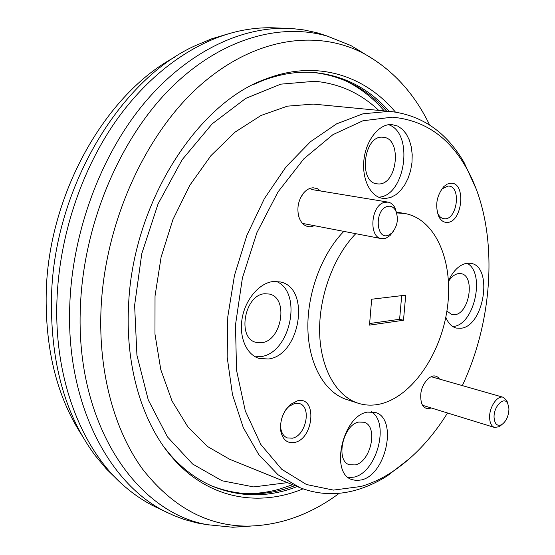 <?xml version="1.0" encoding="UTF-8"?>
<svg xmlns="http://www.w3.org/2000/svg" width="555" height="555" viewBox="0 0 555 555"><rect width="100%" height="100%" fill="white"/><g stroke="black" fill="none" stroke-linecap="round" stroke-linejoin="round"><path stroke-width="0.83" d="M448.502 281.378C451.555 276.661 454.961 274.052 458.728 273.553L461.073 273.664C475.392 275.648 469.488 313.575 454.76 314.72L451.881 314.609L446.9 311.071M445.797 317.238C448.204 323.246 451.714 326.853 456.321 328.074L461.08 328.248C484.189 326.062 493.374 266.386 470.862 263.327L467.435 263.16C459.991 264.229 453.664 270.07 448.461 280.684M452.748 326.527L453.629 326.423C474.615 324.557 485.667 272.45 466.963 263.216M378.614 183.955L376.977 183.844C358.204 182.394 363.643 135.351 382.499 137.196L383.352 137.258C402.292 138.493 397.435 184.829 378.614 183.955M391.587 124.528C379.197 123.8 366.279 139.749 364.004 159.216C361.576 178.661 370.289 196.525 382.43 198.308L385.35 198.51L390.685 197.476L395.868 194.736L400.648 190.434L404.817 184.78L408.189 178.058L410.61 170.565L411.97 162.65L412.212 154.672L411.31 146.999L409.306 139.992L406.281 133.977L402.354 129.253L397.713 126.068L391.587 124.528M261.551 342.733L255.924 342.345C236.687 338.141 244.623 294.455 264.832 293.741L269.411 294.06C288.884 297.875 281.836 340.95 261.551 342.733M273.587 281.475C259.879 282.634 245.803 298.583 242.285 317.578C238.643 336.566 246.281 354.583 258.991 358.391L268.301 359.009C300.227 355.651 311.043 287.774 280.317 281.947L273.587 281.475M255.272 356.803L260.621 356.629C290.341 353.611 303.21 292.353 276.321 281.392M355.262 464.917L349.352 464.743C335.074 460.789 343.108 424.526 358.828 422.064L364.059 422.251C378.434 425.976 371.052 461.656 355.262 464.917M367.341 412.122C342.685 415.695 329.649 473.332 352.036 479.638L356.678 480.547L361.631 479.888C386.453 474.303 397.879 418.151 375.256 412.4L367.341 412.122M348.547 477.688L354.256 477.085C376.956 472.055 389.86 422.626 371.35 411.727M439.539 379.093C437.798 376.567 435.529 375.555 432.733 376.047L429.091 377.719C421.661 384.795 419.171 393.342 421.613 403.374C423.368 407.439 426.06 409.125 429.688 408.425L431.145 407.939M320.624 190.996L317.183 188.582L313.249 187.798C309.454 187.937 306.048 189.921 303.009 193.75C298.091 200.889 296.731 208.659 298.923 217.047C301.233 223.533 305.049 226.78 310.391 226.787L314.498 225.719M297.647 400.752L290.529 404.387C282.786 411.859 279.574 420.954 280.885 431.665C282.974 440.032 287.546 443.625 294.594 442.46C314.005 438.845 317.307 396.006 297.647 400.752M280.573 424.457L280.913 429.133C281.885 433.684 284.028 436.618 287.344 437.937L292.381 438.186C305.937 435.869 311.896 406.857 299.471 403.561L294.92 403.325L288.968 406.371L285.769 409.777M450.868 183.205L447.302 184.073L443.861 186.535C436.494 195.728 434.829 205.801 438.873 216.755C440.968 220.626 443.736 222.513 447.177 222.423C462.495 222.541 466.408 182.206 450.868 183.205M437.312 212.454L438.637 215.132L440.49 217.262L442.689 218.51L444.971 218.83C457.216 219.038 461.24 187.132 449.03 186.098L448.038 186.036L442.175 188.832L440.989 190.15M462.329 385.6C495.601 315.011 498.799 223.755 465.777 166.895C448.287 136.565 423.763 119.991 392.212 117.174L362.963 120.761L332.938 134.643L303.953 158.702L277.979 191.975L256.923 232.614L242.403 278L235.48 324.987L236.548 370.303L245.303 410.936L260.822 444.479L281.739 469.28L306.485 484.529L333.43 490.1L361.076 486.464C371.239 483.481 381.153 478.923 390.796 472.791C412.649 458.583 431.561 438.644 447.531 412.989M410.464 457.84L387.501 475.732C377.601 482.024 367.431 486.721 356.983 489.808C337.502 495.553 318.494 494.845 299.964 487.678L278.013 474.747L258.769 454.58L243.277 427.6L232.489 394.674L227.175 357.129L227.8 316.69L234.474 275.377L246.899 235.313L264.409 198.558L286.005 166.888L310.488 141.698L336.58 123.862L363.019 113.789L388.653 111.423L392.128 111.687C422.979 115.829 447.004 132.853 464.216 162.761L476.301 189.248M355.776 233.683C333.597 256.396 318.743 296.682 319.638 332.681C320.519 368.714 336.573 396.395 358.183 403.242C365.141 405.434 372.329 405.719 379.752 404.109C412.032 396.915 441.163 353.875 447.33 308.115C453.789 262.383 436.077 219.024 404.692 213.481L396.638 212.926M378.704 110.383C360.757 93.316 339.487 83.611 314.9 81.273L280.795 84.152L245.823 98.346L212.149 123.862L182.123 159.736L158.029 203.983L141.775 253.697L134.615 305.34L136.932 355.221L148.261 399.947L167.395 436.82L192.634 464.049L222.042 480.769L253.697 486.922L287.455 482.628M243.243 493.506C255.12 493.95 266.927 492.569 278.666 489.364L292.624 484.716M384.247 110.924C372.856 97.722 359.619 87.517 344.53 80.288M392.128 111.687L313.249 104.09L287.428 106.158L260.989 115.489L235.084 132.104L210.949 155.636L189.838 185.238L172.903 219.641L161.089 257.201L155.025 296.023L154.977 334.145L160.804 369.692L172.043 401.036L187.923 426.927L207.508 446.504L229.749 459.318L299.964 487.678M371.656 299.235L369.498 325.119L403.492 320.256L405.719 295.163L371.656 299.235M343.836 231.379C321.685 253.85 306.915 293.741 307.9 329.441C308.878 365.169 325.029 392.683 346.702 399.544L358.183 403.242M378.593 197.171C405.365 196.394 414.321 132.86 388.535 124.695M369.63 323.53L399.607 319.285L401.688 295.649M399.607 319.285L403.492 320.256M82.438 436.091C57.262 397.775 45.184 350.115 46.204 293.109C48.32 193.73 106.158 93.039 175.401 56.832M118.381 480.623L106.31 468.885L95.113 455.433C65.032 414.904 50.484 362.297 51.469 297.612C53.738 188.631 120.053 79.143 195.589 45.545L211.732 38.794L227.869 33.966M208.798 524.954L196.671 522.879L183.906 519.362L173.451 515.366L156.787 507.561C146.333 502.622 136.357 496.191 126.859 488.282C83.146 452.526 53.828 381.368 56.957 300.317C59.246 237.006 80.968 171.19 115.398 121.677C150.023 72.303 195.45 40.723 238.927 31.101C251.006 28.478 262.82 27.396 274.371 27.847L292.762 28.631L303.876 29.928L316.822 32.71L328.532 36.477M169.324 513.5C110.646 487.359 65.525 405.032 69.805 304.369C72.532 231.289 100.989 155.296 143.835 103.639C186.882 52.08 240.939 26.578 288.239 28.381M250.458 526.098L232.809 527.25L207.605 524.718C136.974 513.077 75.05 424.61 80.406 306.721C83.493 225.587 118.541 141.476 168.637 90.257C218.934 39.058 279.172 22.193 327.367 36.137L350.885 45.545L366.002 54.73M339.334 493.242C310.661 514.554 280.039 525.516 247.461 526.126C207.355 526.064 172.397 507.069 142.573 469.135C114.677 430.86 98.485 373.258 100.982 310.196C104.472 223.963 144.626 134.969 199.314 86.108C254.197 37.178 317.03 29.124 363.352 53.315C391.955 68.924 414.044 92.81 429.612 124.965M303.051 488.851C259.032 507.124 209.075 499.229 173.389 458.825C143.502 425.519 125.485 369.325 128.496 307.345C131.778 204.42 197.185 102.536 266.56 78.734C316.884 59.42 364.829 75.515 395.41 112.075M297.189 486.555C268.585 497.655 240.301 497.537 212.336 486.201C197.205 479.687 183.434 469.502 171.009 455.627L164.453 447.635M294.899 485.632C266.719 496.517 238.816 496.538 211.184 485.694M312.493 72.386C342.005 75.556 366.737 88.481 386.689 111.16M253.462 84.52L262.973 80.468C280.4 73.919 297.32 71.248 313.748 72.469C343.788 75.362 368.922 88.335 389.145 111.402M386.939 206.557C374.216 210.29 376.026 240.655 388.521 235.181L391.768 233.107C397.429 226.482 398.767 219.079 395.798 210.893C393.634 206.911 390.685 205.468 386.939 206.557M393.363 231.338L389.992 235.597L385.94 238.192L381.41 238.629C368.659 237.256 370.754 206.037 383.942 202.485L388.007 202.103C390.963 202.658 393.294 204.601 395.007 207.931L396.672 213.113M508.956 408.875L507.811 403.631C504.266 395.618 493.45 406.385 494.075 417.513C494.706 424.193 497.273 426.566 501.775 424.617C506.264 421.307 508.658 416.056 508.956 408.875M501.949 424.519L499.278 426.691L494.533 427.468C491.522 426.344 489.878 423.132 489.614 417.832C489.073 407.405 497.301 395.084 503.219 397.283L506.798 400.53L507.894 403.811M421.203 401.536L421.613 403.374M427.766 379.044L429.091 377.719M298.819 215.541L298.923 217.047M302.399 195.131L303.009 193.75M280.913 429.133L280.885 431.665M288.968 406.371L290.529 404.387M438.02 214.064L438.873 216.755M442.175 188.832L443.861 186.535M465.777 166.895L464.216 162.761M390.796 472.791L387.501 475.732M396.457 212.065L404.692 213.481M327.367 36.137L318.938 33.3M363.352 53.315L350.885 45.545M171.009 455.627L173.389 458.825M262.973 80.468L266.56 78.734M247.461 526.126L232.809 527.25M207.605 524.718L198.815 523.337M381.41 238.629L302.496 223.401M388.007 202.103L311.702 189.526M395.798 210.893L395.007 207.931M391.768 233.107L389.992 235.597M507.811 403.631L506.798 400.53M503.219 397.283L431.776 376.873M494.533 427.468L422.591 405.303M501.775 424.617L499.278 426.691"/></g></svg>
